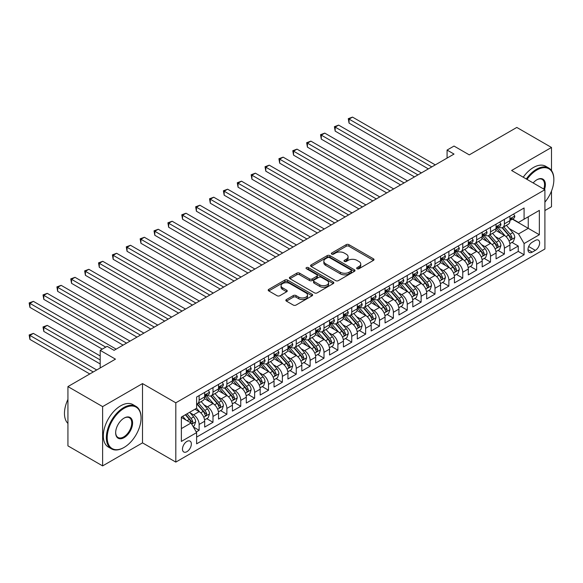 <?xml version="1.0" encoding="UTF-8"?>
<svg xmlns="http://www.w3.org/2000/svg" width="583" height="583" viewBox="0 0 583 583"><rect width="100%" height="100%" fill="white"/><g stroke="black" fill="none" stroke-linecap="round" stroke-linejoin="round"><path stroke-width="0.87" d="M357.066 268.734A1.348 0.78 0 0 0 358.975 268.734L373.441 260.375A1.924 1.115 0 0 0 374.009 259.588A1.924 1.115 0 0 0 373.441 258.801L348.925 244.649A1.924 1.115 0 0 0 346.207 244.649L331.734 253.007A1.348 0.78 0 0 0 331.341 253.554A1.348 0.78 0 0 0 331.734 254.108A1.348 0.78 0 0 0 333.636 254.108L335.509 253.022A6.165 3.556 0 0 1 344.232 253.022L346.273 254.203A6.165 3.556 0 0 1 348.08 256.724A6.165 3.556 0 0 1 346.273 259.238L344.4 260.317A1.348 0.78 0 0 0 344.006 260.871A1.348 0.78 0 0 0 344.4 261.417A1.348 0.78 0 0 0 346.309 261.417L348.182 260.339A6.165 3.556 0 0 1 356.898 260.339L358.939 261.519A6.165 3.556 0 0 1 360.746 264.033A6.165 3.556 0 0 1 358.939 266.548L357.066 267.633A1.348 0.78 0 0 0 356.672 268.18A1.348 0.78 0 0 0 357.066 268.734L357.066 267.633M186.917 451.679A6.282 3.622 120 0 0 191.013 446.148A6.282 3.622 120 0 0 190.051 441.112A6.282 3.622 120 0 0 186.917 441.426A6.282 3.622 120 0 0 182.814 446.957A6.282 3.622 120 0 0 183.776 451.993A6.282 3.622 120 0 0 186.917 451.679M286.413 299.538A1.924 1.115 0 0 0 285.852 300.325A1.924 1.115 0 0 0 286.413 301.112L293.293 305.077A1.924 1.115 0 0 0 296.018 305.077L312.087 295.8A1.924 1.115 0 0 0 312.648 295.013A1.924 1.115 0 0 0 312.087 294.226L287.572 280.073A1.924 1.115 0 0 0 284.847 280.073L268.778 289.35A1.924 1.115 0 0 0 268.209 290.137A1.924 1.115 0 0 0 268.778 290.924L277.085 295.719A1.924 1.115 0 0 0 279.811 295.719L286.683 291.748A1.924 1.115 0 0 0 287.251 290.968A1.924 1.115 0 0 0 286.683 290.181L282.566 287.798A5.152 2.973 0 0 1 281.057 285.699A5.152 2.973 0 0 1 284.234 282.952A5.152 2.973 0 0 1 289.853 283.593L305.995 292.914A5.152 2.973 0 0 1 307.503 295.013A5.152 2.973 0 0 1 304.319 297.76A5.152 2.973 0 0 1 298.707 297.119L296.018 295.566A1.924 1.115 0 0 0 293.293 295.566L286.413 299.538L286.413 301.112M551.489 170.542L551.489 147.463L516.8 127.437L469.279 154.874L454.019 146.063L447.081 150.064L454.019 154.072L114.071 350.339L107.134 346.331L100.196 350.339L100.196 367.96M102.623 406.613L102.623 465.897L142.514 442.869L142.514 383.585L102.623 406.613L67.934 386.587L115.456 359.15L100.196 350.339M142.514 383.585L175.811 402.809L544.901 189.723L544.901 248.999L175.811 462.093L175.811 402.809M551.489 147.463L511.597 170.491L544.901 189.723M335.648 280.627A1.924 1.115 0 0 0 338.373 280.627L354.442 271.343A1.924 1.115 0 0 0 355.011 270.563A1.924 1.115 0 0 0 354.442 269.776L329.927 255.616A1.924 1.115 0 0 0 327.201 255.616L311.133 264.901A1.924 1.115 0 0 0 310.571 265.688A1.924 1.115 0 0 0 311.133 266.467L335.648 280.627M306.971 269.025A1.348 0.78 0 0 1 308.341 269.215L308.341 267.612L333.265 282.004A1.924 1.115 0 0 1 333.833 282.784A1.924 1.115 0 0 1 333.265 283.571L317.196 292.855A1.924 1.115 0 0 1 314.47 292.855L289.955 278.696L296.834 274.761L296.834 273.157L289.955 277.129A1.924 1.115 0 0 0 289.394 277.909A1.924 1.115 0 0 0 289.955 278.696L289.955 277.129M296.834 274.761A1.924 1.115 0 0 1 299.56 274.761L299.56 273.157A1.924 1.115 0 0 0 296.834 273.157M299.56 273.157L309.5 278.893A1.924 1.115 0 0 0 312.226 278.893L316.788 276.262A1.924 1.115 0 0 0 317.349 275.475A1.924 1.115 0 0 0 316.788 274.688L306.432 268.712A1.348 0.78 0 0 1 306.039 268.158A1.348 0.78 0 0 1 306.869 267.444A1.348 0.78 0 0 1 308.341 267.612M102.623 465.897L67.934 445.871L67.934 386.587M544.901 210.55L551.489 206.746L551.489 191.064M196.245 431.952L199.124 430.29L193.367 426.967M190.087 412.815L193.571 414.826A7.849 4.533 60 0 1 199.124 424.439L204.677 421.239L204.677 427.084L212.999 422.281L206.688 418.63M203.963 404.806L207.446 406.817A7.849 4.533 60 0 1 212.999 416.43L218.552 413.223L218.552 419.075L226.874 414.265L220.563 410.621M217.838 396.797L221.321 398.808A7.849 4.533 60 0 1 226.874 408.421L232.428 405.214L232.428 411.066L240.75 406.256L234.439 402.613M231.713 388.781L235.197 390.792A7.849 4.533 60 0 1 240.75 400.412L246.303 397.205L246.303 403.05L254.625 398.247L248.314 394.604M245.589 380.772L249.079 382.783A7.849 4.533 60 0 1 254.625 392.395L260.178 389.196L260.178 395.041L268.501 390.238L262.19 386.587M259.464 372.763L262.955 374.774A7.849 4.533 60 0 1 268.501 384.386L274.054 381.18L274.054 387.032L282.376 382.222L276.065 378.578M273.34 364.754L276.83 366.765A7.849 4.533 60 0 1 282.376 376.378L287.929 373.171L287.929 379.023L296.251 374.213L289.94 370.569M287.215 356.738L290.706 358.749A7.849 4.533 60 0 1 296.251 368.361L301.805 365.162L301.805 371.007L310.127 366.204L303.816 362.56M301.09 348.729L304.581 350.74A7.849 4.533 60 0 1 310.127 360.352L315.68 357.153L315.68 362.998L324.002 358.188L317.691 354.544M314.966 340.72L318.456 342.731A7.849 4.533 60 0 1 324.002 352.343L329.555 349.137L329.555 354.989L337.878 350.179L331.567 346.535M328.841 332.711L332.332 334.722A7.849 4.533 60 0 1 337.878 344.334L343.431 341.128L343.431 346.972L351.753 342.17L345.442 338.526M342.717 324.695L346.207 326.706A7.849 4.533 60 0 1 351.753 336.318L357.306 333.119L357.306 338.963L365.628 334.161L359.317 330.51M356.599 316.686L360.083 318.697A7.849 4.533 60 0 1 365.628 328.309L371.182 325.103L371.182 330.955L379.504 326.145L373.193 322.501M370.475 308.677L373.958 310.688A7.849 4.533 60 0 1 379.504 320.3L385.057 317.094L385.057 322.946L393.379 318.136L387.068 314.492M384.35 300.66L387.833 302.672A7.849 4.533 60 0 1 393.379 312.291L398.932 309.085L398.932 314.929L407.255 310.127L400.944 306.483M398.225 292.651L401.709 294.663A7.849 4.533 60 0 1 407.255 304.275L412.808 301.076L412.808 306.92L421.13 302.118L414.819 298.467M412.101 284.642L415.584 286.654A7.849 4.533 60 0 1 421.13 296.266L426.683 293.06L426.683 298.911L435.005 294.102L428.694 290.458M425.976 276.634L429.46 278.645A7.849 4.533 60 0 1 435.005 288.257L440.559 285.051L440.559 290.902L448.881 286.093L442.57 282.449M439.852 268.617L443.335 270.629A7.849 4.533 60 0 1 448.881 280.248L454.434 277.042L454.434 282.886L462.756 278.084L456.445 274.44M453.727 260.608L457.21 262.62A7.849 4.533 60 0 1 462.756 272.232L468.309 269.033L468.309 274.877L476.632 270.067L470.321 266.424M467.602 252.599L471.086 254.611A7.849 4.533 60 0 1 476.632 264.223L482.185 261.016L482.185 266.868L490.507 262.059L484.196 258.415M481.478 244.59L484.961 246.602A7.849 4.533 60 0 1 490.507 256.214L496.06 253.007L496.06 258.859L504.382 254.05L504.382 248.198A7.849 4.533 -120 0 0 498.837 238.585L495.353 236.574M498.071 250.406L504.382 254.05M204.677 421.239A7.849 4.533 -120 0 0 199.124 411.627L194.962 409.222M218.552 413.223A7.849 4.533 -120 0 0 212.999 403.611L204.422 398.655M232.428 405.214A7.849 4.533 -120 0 0 226.874 395.602L218.297 390.646M246.303 397.205A7.849 4.533 -120 0 0 240.75 387.593L232.172 382.637M260.178 389.196A7.849 4.533 -120 0 0 254.625 379.577L246.048 374.629M274.054 381.18A7.849 4.533 -120 0 0 268.501 371.568L259.923 366.612M287.929 373.171A7.849 4.533 -120 0 0 282.376 363.559L273.799 358.603M301.805 365.162A7.849 4.533 -120 0 0 296.251 355.55L287.674 350.594M315.68 357.153A7.849 4.533 -120 0 0 310.127 347.534L301.549 342.585M329.555 349.137A7.849 4.533 -120 0 0 324.002 339.525L315.425 334.569M343.431 341.128A7.849 4.533 -120 0 0 337.878 331.516L329.3 326.56M357.306 333.119A7.849 4.533 -120 0 0 351.753 323.507L343.176 318.551M371.182 325.103A7.849 4.533 -120 0 0 365.628 315.49L357.051 310.535M385.057 317.094A7.849 4.533 -120 0 0 379.504 307.481L370.926 302.526M398.932 309.085A7.849 4.533 -120 0 0 393.379 299.473L384.802 294.517M412.808 301.076A7.849 4.533 -120 0 0 407.255 291.464L398.677 286.508M426.683 293.06A7.849 4.533 -120 0 0 421.13 283.447L412.553 278.492M440.559 285.051A7.849 4.533 -120 0 0 435.005 275.438L426.428 270.483M454.434 277.042A7.849 4.533 -120 0 0 448.881 267.429L440.303 262.474M468.309 269.033A7.849 4.533 -120 0 0 462.756 259.413L454.179 254.465M482.185 261.016A7.849 4.533 -120 0 0 476.632 251.404L468.054 246.449M496.06 253.007A7.849 4.533 -120 0 0 490.507 243.395L481.93 238.44M535.325 240.429L532.272 242.193A6.085 3.513 120 0 0 528.3 247.556A6.085 3.513 120 0 0 529.233 252.424A6.085 3.513 120 0 0 532.272 252.126L535.325 250.362A6.085 3.513 120 0 0 539.297 245.006A6.085 3.513 120 0 0 538.371 240.13A6.085 3.513 120 0 0 535.325 240.429M181.364 428.607L191.078 422.996L196.624 432.615L196.624 443.831L524.088 254.771L524.088 243.556L518.535 233.943L509.229 228.565M196.624 432.615L181.364 441.426L181.364 417.071L196.624 408.26L196.624 397.045L524.088 207.985L524.088 219.201L539.348 210.39L539.348 234.745L524.088 243.556M207.38 395.238L207.446 395.281A7.849 4.533 60 0 0 211.374 395.668L216.927 392.468A7.849 4.533 -120 0 0 218.552 388.876L218.552 384.386M221.256 387.229L221.321 387.272A7.849 4.533 60 0 0 225.249 387.659L230.802 384.452A7.849 4.533 -120 0 0 232.428 380.859L232.428 376.378M235.131 379.22L235.197 379.256A7.849 4.533 60 0 0 239.125 379.65L244.678 376.443A7.849 4.533 -120 0 0 246.303 372.85L246.303 368.361M249.007 371.203L249.079 371.247A7.849 4.533 60 0 0 253 371.641L258.553 368.434A7.849 4.533 -120 0 0 260.178 364.841L260.178 360.352M262.882 363.194L262.955 363.238A7.849 4.533 60 0 0 266.876 363.624L272.429 360.425A7.849 4.533 -120 0 0 274.054 356.825L274.054 352.343M276.757 355.185L276.83 355.229A7.849 4.533 60 0 0 280.751 355.615L286.304 352.409A7.849 4.533 -120 0 0 287.929 348.816L287.929 344.334M290.633 347.176L290.706 347.213A7.849 4.533 60 0 0 294.626 347.606L300.179 344.4A7.849 4.533 -120 0 0 301.805 340.807L301.805 336.318M304.508 339.16L304.581 339.204A7.849 4.533 60 0 0 308.502 339.59L314.055 336.391A7.849 4.533 -120 0 0 315.68 332.798L315.68 328.309M318.384 331.151L318.456 331.195A7.849 4.533 60 0 0 322.377 331.581L327.93 328.375A7.849 4.533 -120 0 0 329.555 324.782L329.555 320.3M332.259 323.142L332.332 323.186A7.849 4.533 60 0 0 336.253 323.572L341.806 320.366A7.849 4.533 -120 0 0 343.431 316.773L343.431 312.291M346.134 315.133L346.207 315.17A7.849 4.533 60 0 0 350.128 315.563L355.681 312.357A7.849 4.533 -120 0 0 357.306 308.764L357.306 304.275M360.01 307.117L360.083 307.161A7.849 4.533 60 0 0 364.003 307.547L369.556 304.348A7.849 4.533 -120 0 0 371.182 300.755L371.182 296.266M373.885 299.108L373.958 299.152A7.849 4.533 60 0 0 377.879 299.538L383.432 296.332A7.849 4.533 -120 0 0 385.057 292.739L385.057 288.257M387.761 291.099L387.833 291.143A7.849 4.533 60 0 0 391.754 291.529L397.307 288.323A7.849 4.533 -120 0 0 398.932 284.73L398.932 280.241M401.636 283.083L401.709 283.127A7.849 4.533 60 0 0 405.63 283.52L411.183 280.314A7.849 4.533 -120 0 0 412.808 276.721L412.808 272.232M415.511 275.074L415.584 275.118A7.849 4.533 60 0 0 419.505 275.504L425.058 272.305A7.849 4.533 -120 0 0 426.683 268.712L426.683 264.223M429.387 267.065L429.46 267.109A7.849 4.533 60 0 0 433.38 267.495L438.933 264.288A7.849 4.533 -120 0 0 440.559 260.696L440.559 256.214M443.262 259.056L443.335 259.092A7.849 4.533 60 0 0 447.256 259.486L452.809 256.28A7.849 4.533 -120 0 0 454.434 252.687L454.434 248.198M457.138 251.04L457.21 251.084A7.849 4.533 60 0 0 461.131 251.477L466.684 248.271A7.849 4.533 -120 0 0 468.309 244.678L468.309 240.189M471.013 243.031L471.086 243.075A7.849 4.533 60 0 0 475.007 243.461L480.56 240.262A7.849 4.533 -120 0 0 482.185 236.662L482.185 232.18M484.888 235.022L484.961 235.066A7.849 4.533 60 0 0 488.882 235.452L494.435 232.245A7.849 4.533 -120 0 0 496.06 228.653L496.06 224.171M196.624 437.097L518.258 251.404L518.258 246.041L509.936 250.843L509.936 244.998A7.849 4.533 -120 0 0 504.382 235.386L495.805 230.431M498.764 227.013L498.837 227.049A7.849 4.533 -120 0 0 502.757 227.443A7.849 4.533 -120 0 0 504.382 223.85L504.382 219.361M502.757 227.443L508.31 224.236A7.849 4.533 -120 0 0 509.936 220.644L509.936 216.155M199.124 395.602L199.124 400.091A7.849 4.533 60 0 1 197.499 403.684A7.849 4.533 60 0 1 196.624 403.997M197.499 403.684L203.052 400.477A7.849 4.533 -120 0 0 204.677 396.885L204.677 392.395M212.999 387.593L212.999 392.075A7.849 4.533 60 0 1 211.374 395.668M226.874 379.577L226.874 384.066A7.849 4.533 60 0 1 225.249 387.659M240.75 371.568L240.75 376.057A7.849 4.533 60 0 1 239.125 379.65M254.625 363.559L254.625 368.041A7.849 4.533 60 0 1 253 371.641M268.501 355.55L268.501 360.032A7.849 4.533 60 0 1 266.876 363.624M282.376 347.534L282.376 352.023A7.849 4.533 60 0 1 280.751 355.615M296.251 339.525L296.251 344.014A7.849 4.533 60 0 1 294.626 347.606M310.127 331.516L310.127 335.997A7.849 4.533 60 0 1 308.502 339.59M324.002 323.507L324.002 327.989A7.849 4.533 60 0 1 322.377 331.581M337.878 315.49L337.878 319.98A7.849 4.533 60 0 1 336.253 323.572M351.753 307.481L351.753 311.971A7.849 4.533 60 0 1 350.128 315.563M365.628 299.473L365.628 303.954A7.849 4.533 60 0 1 364.003 307.547M379.504 291.456L379.504 295.945A7.849 4.533 60 0 1 377.879 299.538M393.379 283.447L393.379 287.936A7.849 4.533 60 0 1 391.754 291.529M407.255 275.438L407.255 279.927A7.849 4.533 60 0 1 405.63 283.52M421.13 267.429L421.13 271.911A7.849 4.533 60 0 1 419.505 275.504M435.005 259.413L435.005 263.902A7.849 4.533 60 0 1 433.38 267.495M448.881 251.404L448.881 255.893A7.849 4.533 60 0 1 447.256 259.486M462.756 243.395L462.756 247.877A7.849 4.533 60 0 1 461.131 251.477M476.632 235.386L476.632 239.868A7.849 4.533 60 0 1 475.007 243.461M490.507 227.37L490.507 231.859A7.849 4.533 60 0 1 488.882 235.452M490.507 256.214L490.507 262.059M476.632 264.223L476.632 270.067M462.756 272.232L462.756 278.084M448.881 280.248L448.881 286.093M435.005 288.257L435.005 294.102M421.13 296.266L421.13 302.118M407.255 304.275L407.255 310.127M393.379 312.291L393.379 318.136M379.504 320.3L379.504 326.145M365.628 328.309L365.628 334.161M351.753 336.318L351.753 342.17M337.878 344.334L337.878 350.179M324.002 352.343L324.002 358.188M310.127 360.352L310.127 366.204M296.251 368.361L296.251 374.213M282.376 376.378L282.376 382.222M268.501 384.386L268.501 390.238M254.625 392.395L254.625 398.247M240.75 400.412L240.75 406.256M226.874 408.421L226.874 414.265M212.999 416.43L212.999 422.281M199.124 424.439L199.124 430.29M191.078 422.996L181.364 417.392M518.535 233.943L528.249 228.332L528.249 216.796L539.348 210.39M512.362 219.157L539.348 234.745M512.639 218.997L518.535 222.407L524.088 219.201M142.514 442.869L175.811 462.093M447.081 150.064L447.081 158.08M511.947 242.397L518.258 246.041M518.258 251.404L524.088 254.771M357.605 268.923L358.939 268.151A6.165 3.556 0 0 0 360.746 265.637L360.746 264.033M348.08 256.724L348.08 258.32A6.165 3.556 0 0 1 346.273 260.841L344.939 261.607M373.419 260.39L348.925 246.252A1.924 1.115 0 0 0 346.207 246.252L332.274 254.297M354.442 269.776L354.442 271.343L329.927 257.22A1.924 1.115 0 0 0 327.201 257.22L311.162 266.489M351.039 271.11A1.348 0.78 0 0 0 351.432 270.563A1.348 0.78 0 0 0 351.039 270.009L329.519 257.584A1.348 0.78 0 0 0 327.617 257.584L325.642 258.728A6.165 3.556 0 0 0 323.835 261.242A6.165 3.556 0 0 0 325.642 263.756L340.348 272.254A6.165 3.556 0 0 0 349.064 272.254L351.039 271.11L351.039 272.713A1.348 0.78 0 0 0 351.432 272.159L351.432 270.563M323.835 261.242L323.835 262.846A6.165 3.556 0 0 0 325.642 265.36L325.642 263.756M351.039 272.713L349.064 273.85A6.165 3.556 0 0 1 340.348 273.85L325.642 265.36M299.56 274.761L309.5 280.496A1.924 1.115 0 0 0 312.226 280.496L316.788 277.865A1.924 1.115 0 0 0 317.349 277.078L317.349 275.475M308.341 269.215L333.243 283.586M319.819 284.854A5.152 2.973 0 0 0 325.431 285.495A5.152 2.973 0 0 0 328.615 282.748A5.152 2.973 0 0 0 327.099 280.642L321.415 277.362A1.924 1.115 0 0 0 318.69 277.362L314.128 279.993A1.924 1.115 0 0 0 313.567 280.78A1.924 1.115 0 0 0 314.128 281.567L319.819 284.854L319.819 286.457A5.152 2.973 0 0 0 325.431 287.098A5.152 2.973 0 0 0 328.615 284.351L328.615 282.748M313.567 280.78L313.567 282.383A1.924 1.115 0 0 0 314.128 283.17L314.128 281.567M319.819 286.457L314.128 283.17M307.503 295.013L307.503 296.616A5.152 2.973 0 0 1 304.319 299.363A5.152 2.973 0 0 1 298.707 298.722L296.018 297.17A1.924 1.115 0 0 0 293.293 297.17L286.442 301.127M281.057 285.699L281.057 287.302A5.152 2.973 0 0 0 282.566 289.401L282.566 287.798M286.661 291.77L282.566 289.401M312.058 295.814L287.572 281.676A1.924 1.115 0 0 0 284.847 281.676L268.799 290.939M509.819 243.621L513.404 241.551L514.789 237.543A5.203 3.002 -120 0 0 512.763 232.661L506.423 225.322M505.155 235.889L497.911 227.501M501.03 233.448L496.825 228.58A12.462 7.193 -120 0 0 496.439 228.142M349.049 155.151L400.594 184.913L321.299 139.133L321.299 135.125L324.767 133.121L407.532 180.912M502.05 227.72L508.463 235.146A5.203 3.002 60 0 1 510.314 238.731C511.102 239.773 511.655 239.453 511.983 237.769A5.203 3.002 -120 0 0 510.132 234.184L503.792 226.845M502.429 227.603L509.316 235.576A2.653 1.53 60 0 1 509.987 236.618L511.983 237.769M510.314 238.731L510.693 239.343M513.608 214.034L514.789 216.074A5.203 3.002 60 0 1 513.71 218.377L511.08 219.9A5.203 3.002 -120 0 0 511.983 218.705L511.874 218.239M431.814 166.891L349.049 119.107L352.518 117.103L435.282 164.887M510.11 220.141L510.132 220.141A5.203 3.002 -120 0 0 511.08 219.9M511.313 218.312L511.983 218.705C511.655 217.918 511.102 218.239 510.314 219.66A5.203 3.002 60 0 1 509.936 220.403M428.345 168.895L349.049 123.108L349.049 119.107L348.284 118.662L352.518 117.103M349.049 123.108L348.284 118.662M544.901 202.155A23.939 13.824 120 0 0 553.85 179.746A23.939 13.824 120 0 0 536.921 169.974A23.939 13.824 120 0 0 527.01 179.396M526.296 178.981A24.53 14.16 -60 0 1 536.506 169.252A24.53 14.16 -60 0 1 548.771 168.035A24.53 14.16 -60 0 1 553.85 179.265A24.53 14.16 -60 0 1 553.85 179.513M533.161 182.938A11.973 6.909 -60 0 1 536.921 179.746L536.921 179.746A11.973 6.909 -60 0 1 544.5 189.49M523.242 177.217A24.53 14.16 -60 0 1 533.452 167.489A24.53 14.16 -60 0 1 545.717 166.279L548.771 168.035M543.771 189.074A11.383 6.573 120 0 0 542.197 179.426A11.383 6.573 120 0 0 536.71 179.87M123.713 447.635L124.128 447.394A23.939 13.824 120 0 0 141.057 418.069A23.939 13.824 120 0 0 124.128 408.297A23.939 13.824 120 0 0 107.199 437.622A23.939 13.824 120 0 0 124.128 447.394L123.713 447.635A24.53 14.16 -60 0 1 111.448 448.844A24.53 14.16 -60 0 1 107.687 429.19A24.53 14.16 -60 0 1 123.713 407.575A24.53 14.16 -60 0 1 135.977 406.366A24.53 14.16 -60 0 1 141.057 417.588A24.53 14.16 -60 0 1 141.057 417.836M124.128 437.622A11.973 6.909 -60 0 1 115.66 432.732A11.973 6.909 -60 0 1 124.128 418.069L124.128 418.069A11.973 6.909 -60 0 1 132.589 422.959A11.973 6.909 -60 0 1 124.128 437.622M115.667 432.484A11.383 6.573 120 0 0 118.021 437.461A11.383 6.573 120 0 0 123.713 436.9A11.383 6.573 120 0 0 131.146 426.865A11.383 6.573 120 0 0 129.404 417.749A11.383 6.573 120 0 0 123.917 418.2M111.448 448.844L108.394 447.088A24.53 14.16 -60 0 1 104.634 427.434A24.53 14.16 -60 0 1 120.659 405.819A24.53 14.16 -60 0 1 132.924 404.602L135.977 406.366M67.934 423.44A24.53 14.16 -60 0 1 67.934 399.406M495.944 251.63L499.529 249.56L500.914 245.56A5.203 3.002 -120 0 0 498.888 240.677L492.548 233.331M491.28 243.905L484.036 235.51M487.155 241.457L482.95 236.589A12.462 7.193 -120 0 0 482.564 236.159M335.174 163.167L386.718 192.922L307.423 147.142L307.423 143.141L310.892 141.137L393.656 188.921M488.175 235.736L494.588 243.155A5.203 3.002 60 0 1 496.439 246.74C497.226 247.782 497.78 247.469 498.108 245.778A5.203 3.002 -120 0 0 496.257 242.2L489.917 234.854M488.554 235.612L495.441 243.592A2.653 1.53 60 0 1 496.111 244.627L498.108 245.778M496.439 246.74L496.818 247.36M482.068 259.646L485.654 257.577L487.038 253.569A5.203 3.002 -120 0 0 485.012 248.686L478.672 241.347M477.404 251.914L470.16 243.526M473.279 249.473L469.075 244.598A12.462 7.193 -120 0 0 468.688 244.168M321.299 171.176L372.843 200.938L293.548 155.151L293.548 151.15L297.017 149.146L379.781 196.93M474.3 243.745L480.713 251.171A5.203 3.002 60 0 1 482.564 254.749C483.351 255.799 483.905 255.478 484.233 253.787A5.203 3.002 -120 0 0 482.374 250.209L476.041 242.871M474.679 243.621L481.565 251.601A2.653 1.53 60 0 1 482.236 252.636L484.233 253.787M482.564 254.749L482.943 255.369M468.193 267.655L471.778 265.586L473.163 261.578A5.203 3.002 -120 0 0 471.137 256.695L464.797 249.356M463.529 259.923L456.285 251.535M459.404 257.482L455.199 252.614A12.462 7.193 -120 0 0 454.813 252.177M307.423 179.185L358.968 208.947L279.672 163.167L279.672 159.159L283.141 157.155L365.905 204.939M460.424 251.754L466.837 259.18A5.203 3.002 60 0 1 468.688 262.765C469.475 263.808 470.029 263.487 470.357 261.803A5.203 3.002 -120 0 0 468.499 258.218L462.166 250.879M460.803 251.637L467.69 259.61A2.653 1.53 60 0 1 468.36 260.645L470.357 261.803M468.688 262.765L469.067 263.378M454.317 275.664L457.903 273.595L459.287 269.586A5.203 3.002 -120 0 0 457.261 264.704L450.921 257.365M449.653 267.932L442.41 259.544M445.529 265.491L441.324 260.623A12.462 7.193 -120 0 0 440.937 260.186M293.548 187.201L345.092 216.956L265.797 171.176L265.797 167.168L269.266 165.164L352.03 212.955M446.549 259.763L452.962 267.189A5.203 3.002 60 0 1 454.813 270.774C455.6 271.816 456.154 271.496 456.482 269.812A5.203 3.002 -120 0 0 454.623 266.227L448.291 258.888M446.928 259.646L453.814 267.626A2.653 1.53 60 0 1 454.485 268.661L456.482 269.812M454.813 270.774L455.192 271.387M499.733 222.043L500.914 224.091A5.203 3.002 60 0 1 499.835 226.386L497.204 227.909A5.203 3.002 -120 0 0 498.108 226.714L497.999 226.248M417.938 174.9L335.174 127.116L338.643 125.112L421.407 172.896M496.235 228.157L496.257 228.157A5.203 3.002 -120 0 0 497.204 227.909M497.437 226.328L498.108 226.714C497.78 225.927 497.226 226.248 496.439 227.676A5.203 3.002 60 0 1 496.06 228.412M414.469 176.904L335.174 131.124L335.174 127.116L334.409 126.679L338.643 125.112M335.174 131.124L334.409 126.679M485.858 230.059L487.038 232.1A5.203 3.002 60 0 1 485.96 234.402L483.329 235.918A5.203 3.002 -120 0 0 484.233 234.723L484.123 234.264M404.063 182.909L320.533 134.688L324.767 133.121M482.36 236.166L482.374 236.166A5.203 3.002 -120 0 0 483.329 235.918M483.562 234.337L484.233 234.723C483.905 233.943 483.351 234.264 482.564 235.685A5.203 3.002 60 0 1 482.185 236.428M321.299 139.133L320.533 134.688M471.982 238.068L473.163 240.109A5.203 3.002 60 0 1 472.084 242.411L469.453 243.934A5.203 3.002 -120 0 0 470.357 242.732L470.248 242.273M390.187 190.925L306.658 142.697L310.892 141.137M468.484 244.175L468.499 244.175A5.203 3.002 -120 0 0 469.453 243.934M469.687 242.346L470.357 242.732C470.029 241.952 469.475 242.273 468.688 243.694A5.203 3.002 60 0 1 468.309 244.437M307.423 147.142L306.658 142.697M458.107 246.077L459.287 248.118A5.203 3.002 60 0 1 458.209 250.42L455.578 251.943A5.203 3.002 -120 0 0 456.482 250.748L456.372 250.282M376.312 198.934L292.783 150.706L297.017 149.146M454.609 252.184L454.623 252.184A5.203 3.002 -120 0 0 455.578 251.943M455.811 250.355L456.482 250.748C456.154 249.961 455.6 250.282 454.813 251.71A5.203 3.002 60 0 1 454.434 252.446M293.548 155.151L292.783 150.706M440.442 283.673L444.027 281.604L445.412 277.603A5.203 3.002 -120 0 0 443.386 272.72L437.046 265.382M435.778 275.948L428.534 267.553M431.653 273.5L427.448 268.632A12.462 7.193 -120 0 0 427.062 268.202M279.672 195.21L331.217 224.972L251.922 179.185L251.922 175.184L255.39 173.18L338.155 220.964M432.673 267.779L439.086 275.205A5.203 3.002 60 0 1 440.937 278.783C441.725 279.833 442.278 279.512 442.606 277.821A5.203 3.002 -120 0 0 440.748 274.243L434.415 266.897M433.052 267.655L439.939 275.635A2.653 1.53 60 0 1 440.61 276.67L442.606 277.821M440.937 278.783L441.316 279.403M444.231 254.086L445.412 256.134A5.203 3.002 60 0 1 444.333 258.429L441.703 259.952A5.203 3.002 -120 0 0 442.606 258.757L442.497 258.298M362.437 206.943L278.907 158.722L283.141 157.155M440.733 260.2L440.748 260.2A5.203 3.002 -120 0 0 441.703 259.952M441.936 258.371L442.606 258.757C442.278 257.97 441.725 258.291 440.937 259.719A5.203 3.002 60 0 1 440.559 260.455M279.672 163.167L278.907 158.722M426.567 291.689L430.152 289.62L431.537 285.612A5.203 3.002 -120 0 0 429.511 280.729L423.171 273.391M421.903 283.957L414.659 275.57M417.778 281.516L413.573 276.648A12.462 7.193 -120 0 0 413.187 276.211M265.797 203.219L317.341 232.981L238.046 187.194L238.046 183.193L241.515 181.189L324.279 228.973M418.798 275.788L425.211 283.214A5.203 3.002 60 0 1 427.062 286.792C427.849 287.842 428.403 287.521 428.731 285.83A5.203 3.002 -120 0 0 426.873 282.252L420.54 274.914M419.177 275.664L426.064 283.644A2.653 1.53 60 0 1 426.734 284.679L428.731 285.83M427.062 286.792L427.441 287.412M430.356 262.102L431.537 264.143A5.203 3.002 60 0 1 430.458 266.446L427.827 267.961A5.203 3.002 -120 0 0 428.731 266.766L428.622 266.307M348.561 214.952L265.032 166.731L269.266 165.164M426.858 268.209L426.873 268.209A5.203 3.002 -120 0 0 427.827 267.961M428.06 266.38L428.731 266.766C428.403 265.986 427.849 266.307 427.062 267.728A5.203 3.002 60 0 1 426.683 268.471M265.797 171.176L265.032 166.731M412.691 299.698L416.277 297.629L417.661 293.621A5.203 3.002 -120 0 0 415.635 288.738L409.295 281.4M408.027 291.966L400.783 283.578M403.902 289.525L399.698 284.657A12.462 7.193 -120 0 0 399.311 284.22M251.922 211.228L303.466 240.99L224.171 195.21L224.171 191.202L227.64 189.198L310.404 236.982M404.923 283.797L411.336 291.223A5.203 3.002 60 0 1 413.187 294.809C413.974 295.851 414.528 295.53 414.856 293.847A5.203 3.002 -120 0 0 412.997 290.261L406.664 282.923M405.302 283.681L412.188 291.653A2.653 1.53 60 0 1 412.859 292.695L414.856 293.847M413.187 294.809L413.566 295.421M416.481 270.111L417.661 272.152A5.203 3.002 60 0 1 416.583 274.455L413.952 275.978A5.203 3.002 -120 0 0 414.856 274.775L414.746 274.316M334.686 222.968L251.156 174.74L255.39 173.18M412.983 276.218L412.997 276.218A5.203 3.002 -120 0 0 413.952 275.978M414.185 274.389L414.856 274.775C414.528 273.995 413.974 274.316 413.187 275.737A5.203 3.002 60 0 1 412.808 276.48M251.922 179.185L251.156 174.74M398.816 307.707L402.401 305.638L403.786 301.637A5.203 3.002 -120 0 0 401.76 296.754L395.42 289.408M394.152 299.975L386.908 291.587M390.027 297.534L385.822 292.666A12.462 7.193 -120 0 0 385.436 292.236M238.046 219.244L289.591 248.999L210.295 203.219L210.295 199.211L213.764 197.214L296.528 244.998M391.047 291.813L397.46 299.232A5.203 3.002 60 0 1 399.311 302.817C400.098 303.86 400.652 303.539 400.98 301.856A5.203 3.002 -120 0 0 399.122 298.27L392.789 290.932M391.426 291.689L398.313 299.669A2.653 1.53 60 0 1 398.983 300.704L400.98 301.856M399.311 302.817L399.69 303.43M402.605 278.12L403.786 280.161A5.203 3.002 60 0 1 402.707 282.464L400.076 283.987A5.203 3.002 -120 0 0 400.98 282.791L400.871 282.325M320.81 230.977L237.281 182.749L241.515 181.189M399.107 284.227L399.122 284.227A5.203 3.002 -120 0 0 400.076 283.987M400.31 282.398L400.98 282.791C400.652 282.004 400.098 282.325 399.311 283.753A5.203 3.002 60 0 1 398.932 284.489M238.046 187.194L237.281 182.749M384.94 315.724L388.526 313.647L389.91 309.646A5.203 3.002 -120 0 0 387.884 304.763L381.544 297.425M380.276 307.992L373.033 299.604M376.152 305.543L371.947 300.675A12.462 7.193 -120 0 0 371.56 300.245M224.171 227.253L275.715 257.016L196.42 211.228L196.42 207.227L199.889 205.223L282.653 253.007M377.172 299.822L383.585 307.248A5.203 3.002 60 0 1 385.436 310.826C386.223 311.876 386.777 311.555 387.105 309.865A5.203 3.002 -120 0 0 385.246 306.286L378.914 298.941M377.551 299.698L384.437 307.678A2.653 1.53 60 0 1 385.108 308.713L387.105 309.865M385.436 310.826L385.815 311.446M388.73 286.129L389.91 288.177A5.203 3.002 60 0 1 388.832 290.472L386.201 291.996A5.203 3.002 -120 0 0 387.105 290.8L386.995 290.341M306.935 238.986L223.406 190.765L227.64 189.198M385.232 292.243L385.246 292.243A5.203 3.002 -120 0 0 386.201 291.996M386.434 290.414L387.105 290.8C386.777 290.013 386.223 290.334 385.436 291.762A5.203 3.002 60 0 1 385.057 292.498M224.171 195.21L223.406 190.765M371.065 323.733L374.65 321.663L376.035 317.655A5.203 3.002 -120 0 0 374.009 312.772L367.669 305.434M366.401 316.001L359.157 307.613M362.276 313.559L358.071 308.691A12.462 7.193 -120 0 0 357.685 308.254M210.295 235.262L261.84 265.025L182.545 219.244L182.545 215.236L186.013 213.232L268.778 261.016M363.296 307.831L369.709 315.257A5.203 3.002 60 0 1 371.56 318.835C372.348 319.885 372.901 319.564 373.229 317.873A5.203 3.002 -120 0 0 371.371 314.295L365.038 306.957M363.675 307.707L370.562 315.687A2.653 1.53 60 0 1 371.233 316.722L373.229 317.873M371.56 318.835L371.939 319.455M374.854 294.145L376.035 296.186A5.203 3.002 60 0 1 374.956 298.489L372.326 300.012A5.203 3.002 -120 0 0 373.229 298.809L373.12 298.35M293.06 247.003L209.53 198.774L213.764 197.214M371.356 300.252L371.371 300.252A5.203 3.002 -120 0 0 372.326 300.012M372.559 298.423L373.229 298.809C372.901 298.03 372.348 298.35 371.56 299.771A5.203 3.002 60 0 1 371.182 300.515M210.295 203.219L209.53 198.774M357.19 331.742L360.775 329.672L362.16 325.664A5.203 3.002 -120 0 0 360.134 320.781L353.794 313.443M352.526 324.01L345.282 315.622M348.401 321.568L344.196 316.7A12.462 7.193 -120 0 0 343.81 316.263M196.42 243.271L247.964 273.033L168.669 227.253L168.669 223.245L172.138 221.241L254.902 269.025M349.421 315.84L355.834 323.266A5.203 3.002 60 0 1 357.685 326.852C358.472 327.894 359.026 327.573 359.354 325.89A5.203 3.002 -120 0 0 357.496 322.304L351.163 314.966M349.8 315.724L356.687 323.696A2.653 1.53 60 0 1 357.357 324.738L359.354 325.89M357.685 326.852L358.064 327.464M360.979 302.154L362.16 304.195A5.203 3.002 60 0 1 361.081 306.498L358.45 308.021A5.203 3.002 -120 0 0 359.354 306.818L359.245 306.359M279.184 255.011L195.655 206.783L199.889 205.223M357.481 308.261L357.496 308.261A5.203 3.002 -120 0 0 358.45 308.021M358.683 306.432L359.354 306.818C359.026 306.039 358.472 306.359 357.685 307.78A5.203 3.002 60 0 1 357.306 308.524M196.42 211.228L195.655 206.783M343.314 339.751L346.9 337.681L348.284 333.68A5.203 3.002 -120 0 0 346.258 328.797L339.918 321.452M338.65 332.019L331.406 323.631M334.525 329.577L330.321 324.709A12.462 7.193 -120 0 0 329.934 324.279M182.545 251.288L234.089 281.042L154.794 235.262L154.794 231.254L158.263 229.257L241.027 277.042M335.546 323.856L341.959 331.275A5.203 3.002 60 0 1 343.81 334.861C344.597 335.903 345.151 335.582 345.479 333.899A5.203 3.002 -120 0 0 343.62 330.313L337.28 322.975M335.925 323.733L342.811 331.712A2.653 1.53 60 0 1 343.482 332.747L345.479 333.899M343.81 334.861L344.189 335.48M347.104 310.163L348.284 312.211A5.203 3.002 60 0 1 347.206 314.507L344.575 316.03A5.203 3.002 -120 0 0 345.479 314.835L345.369 314.368M265.309 263.02L181.779 214.792L186.013 213.232M343.606 316.278L343.62 316.278A5.203 3.002 -120 0 0 344.575 316.03M344.808 314.448L345.479 314.835C345.151 314.048 344.597 314.368 343.81 315.797A5.203 3.002 60 0 1 343.431 316.533M182.545 219.244L181.779 214.792M329.439 347.767L333.024 345.697L334.409 341.689A5.203 3.002 -120 0 0 332.383 336.806L326.043 329.468M324.775 340.035L317.531 331.647M320.65 337.593L316.445 332.718A12.462 7.193 -120 0 0 316.059 332.288M168.669 259.297L220.214 289.059L140.918 243.271L140.918 239.27L144.387 237.266L227.151 285.051M321.67 331.865L328.083 339.291A5.203 3.002 60 0 1 329.934 342.87C330.721 343.919 331.275 343.598 331.603 341.908A5.203 3.002 -120 0 0 329.745 338.329L323.405 330.991M322.049 331.742L328.936 339.721A2.653 1.53 60 0 1 329.606 340.756L331.603 341.908M329.934 342.87L330.313 343.489M333.228 318.18L334.409 320.22A5.203 3.002 60 0 1 333.33 322.523L330.699 324.039A5.203 3.002 -120 0 0 331.603 322.844L331.494 322.384M251.433 271.029L167.904 222.808L172.138 221.241M329.73 324.286L329.745 324.286A5.203 3.002 -120 0 0 330.699 324.039M330.933 322.457L331.603 322.844C331.275 322.064 330.721 322.377 329.934 323.805A5.203 3.002 60 0 1 329.555 324.542M168.669 227.253L167.904 222.808M315.563 355.776L319.149 353.706L320.533 349.698A5.203 3.002 -120 0 0 318.507 344.815L312.167 337.477M310.899 348.044L303.656 339.656M306.775 345.602L302.57 340.734A12.462 7.193 -120 0 0 302.183 340.297M154.794 267.305L206.338 297.068L127.043 251.288L127.043 247.279L130.512 245.275L213.276 293.06M307.795 339.874L314.208 347.3A5.203 3.002 60 0 1 316.059 350.879C316.846 351.928 317.4 351.607 317.728 349.924A5.203 3.002 -120 0 0 315.869 346.338L309.529 339M308.174 339.758L315.06 347.73A2.653 1.53 60 0 1 315.731 348.765L317.728 349.924M316.059 350.879L316.438 351.498M319.353 326.189L320.533 328.229A5.203 3.002 60 0 1 319.455 330.532L316.824 332.055A5.203 3.002 -120 0 0 317.728 330.853L317.618 330.393M237.558 279.046L154.029 230.817L158.263 229.257M315.855 332.295L315.869 332.295A5.203 3.002 -120 0 0 316.824 332.055M317.057 330.466L317.728 330.853C317.4 330.073 316.846 330.393 316.059 331.814A5.203 3.002 60 0 1 315.68 332.558M154.794 235.262L154.029 230.817M301.688 363.785L305.273 361.715L306.658 357.707A5.203 3.002 -120 0 0 304.632 352.824L298.292 345.486M297.024 356.053L289.78 347.665M292.899 353.611L288.694 348.743A12.462 7.193 -120 0 0 288.308 348.306M140.918 275.322L192.463 305.077L113.168 259.297L113.168 255.288L116.636 253.284L199.401 301.076M293.919 347.883L300.332 355.309A5.203 3.002 60 0 1 302.183 358.895C302.971 359.937 303.524 359.616 303.852 357.933A5.203 3.002 -120 0 0 301.994 354.347L295.654 347.009M294.298 347.767L301.185 355.739A2.653 1.53 60 0 1 301.856 356.781L303.852 357.933M302.183 358.895L302.562 359.507M305.477 334.197L306.658 336.238A5.203 3.002 60 0 1 305.579 338.541L302.949 340.064A5.203 3.002 -120 0 0 303.852 338.869L303.743 338.402M223.683 287.055L140.153 238.826L144.387 237.266M301.979 340.304L301.994 340.304A5.203 3.002 -120 0 0 302.949 340.064M303.182 338.475L303.852 338.869C303.524 338.082 302.971 338.402 302.183 339.823A5.203 3.002 60 0 1 301.805 340.567M140.918 243.271L140.153 238.826M287.813 371.794L291.398 369.724L292.783 365.723A5.203 3.002 -120 0 0 290.757 360.841L284.417 353.495M283.149 364.069L275.905 355.674M279.024 361.62L274.819 356.752A12.462 7.193 -120 0 0 274.433 356.322M127.043 283.331L178.587 313.093M280.044 355.9L286.457 363.318A5.203 3.002 60 0 1 288.308 366.904C289.095 367.953 289.649 367.633 289.977 365.942A5.203 3.002 -120 0 0 288.119 362.364L281.778 355.018M280.423 355.776L287.31 363.756A2.653 1.53 60 0 1 287.98 364.79L289.977 365.942M288.308 366.904L288.687 367.523M291.602 342.206L292.783 344.254A5.203 3.002 60 0 1 291.704 346.55L289.073 348.073A5.203 3.002 -120 0 0 289.977 346.878L289.868 346.419M209.807 295.064L126.278 246.842L130.512 245.275M288.104 348.321L288.119 348.321A5.203 3.002 -120 0 0 289.073 348.073M289.306 346.491L289.977 346.878C289.649 346.091 289.095 346.411 288.308 347.84A5.203 3.002 60 0 1 287.929 348.576M127.043 251.288L126.278 246.842M273.937 379.81L277.523 377.74L278.907 373.732A5.203 3.002 -120 0 0 276.881 368.85L270.541 361.511M269.273 372.078L262.029 363.69M265.148 369.637L260.944 364.761A12.462 7.193 -120 0 0 260.557 364.331M113.168 291.34L164.712 321.102L85.417 275.314L85.417 271.314L88.886 269.31L171.65 317.094M266.169 363.909L272.582 371.335A5.203 3.002 60 0 1 274.433 374.913C275.22 375.962 275.774 375.641 276.102 373.951A5.203 3.002 -120 0 0 274.243 370.373L267.903 363.034M266.548 363.785L273.434 371.765A2.653 1.53 60 0 1 274.105 372.799L276.102 373.951M274.433 374.913L274.812 375.532M277.727 350.223L278.907 352.263A5.203 3.002 60 0 1 277.829 354.566L275.198 356.082A5.203 3.002 -120 0 0 276.102 354.887L275.992 354.428M195.932 303.073L112.402 254.851L116.636 253.284M274.229 356.33L274.243 356.33A5.203 3.002 -120 0 0 275.198 356.082M275.431 354.5L276.102 354.887C275.774 354.107 275.22 354.428 274.433 355.849A5.203 3.002 60 0 1 274.054 356.592M113.168 259.297L112.402 254.851M260.062 387.819L263.647 385.749L265.032 381.741A5.203 3.002 -120 0 0 263.006 376.858L256.666 369.52M255.398 380.087L248.154 371.699M251.273 377.646L247.068 372.777A12.462 7.193 -120 0 0 246.682 372.34M99.292 299.349L150.837 329.111L71.541 283.331L71.541 279.323L75.01 277.319L157.774 325.103M252.293 371.918L258.706 379.344A5.203 3.002 60 0 1 260.557 382.929C261.344 383.971 261.898 383.65 262.226 381.967A5.203 3.002 -120 0 0 260.368 378.382L254.028 371.043M252.672 371.801L259.559 379.773A2.653 1.53 60 0 1 260.229 380.808L262.226 381.967M260.557 382.929L260.936 383.541M263.851 358.232L265.032 360.272A5.203 3.002 60 0 1 263.953 362.575L261.322 364.098A5.203 3.002 -120 0 0 262.226 362.896L262.117 362.437M182.056 311.089L99.292 263.305L102.761 261.301L185.525 309.085M260.353 364.339L260.368 364.339A5.203 3.002 -120 0 0 261.322 364.098M261.556 362.509L262.226 362.896C261.898 362.116 261.344 362.437 260.557 363.858A5.203 3.002 60 0 1 260.178 364.601M178.587 313.086L99.292 267.305L99.292 263.305L98.527 262.86L102.761 261.301M99.292 267.305L98.527 262.86M246.186 395.828L249.772 393.758L251.156 389.75A5.203 3.002 -120 0 0 249.13 384.867L242.79 377.529M241.522 388.096L234.279 379.708M237.398 385.655L233.193 380.786A12.462 7.193 -120 0 0 232.806 380.349M85.417 307.365L136.961 337.12L57.666 291.34L57.666 287.332L61.135 285.335L143.899 333.119M238.418 379.934L244.831 387.352A5.203 3.002 60 0 1 246.682 390.938C247.469 391.98 248.023 391.659 248.351 389.976A5.203 3.002 -120 0 0 246.492 386.391L240.152 379.052M238.797 379.81L245.683 387.79A2.653 1.53 60 0 1 246.354 388.825L248.351 389.976M246.682 390.938L247.061 391.55M249.976 366.241L251.156 368.281A5.203 3.002 60 0 1 250.078 370.584L247.447 372.107A5.203 3.002 -120 0 0 248.351 370.912L248.241 370.445M168.181 319.098L84.652 270.869L88.886 269.31M246.478 372.348L246.492 372.348A5.203 3.002 -120 0 0 247.447 372.107M247.68 370.518L248.351 370.912C248.023 370.125 247.469 370.445 246.682 371.874A5.203 3.002 60 0 1 246.303 372.61M85.417 275.314L84.652 270.869M232.311 403.844L235.896 401.767L237.281 397.766A5.203 3.002 -120 0 0 235.255 392.884L228.915 385.545M227.647 396.112L220.403 387.717M223.522 393.663L219.317 388.795A12.462 7.193 -120 0 0 218.931 388.365M71.541 315.374L123.086 345.136L43.791 299.349L43.791 295.348L47.259 293.344L130.024 341.128M224.542 387.943L230.955 395.369A5.203 3.002 60 0 1 232.806 398.947C233.594 399.996 234.147 399.676 234.475 397.985A5.203 3.002 -120 0 0 232.617 394.407L226.277 387.061M224.921 387.819L231.808 395.799A2.653 1.53 60 0 1 232.479 396.834L234.475 397.985M232.806 398.947L233.185 399.566M236.1 374.25L237.281 376.297A5.203 3.002 60 0 1 236.202 378.593L233.572 380.116A5.203 3.002 -120 0 0 234.475 378.921L234.366 378.462M154.306 327.107L70.776 278.885L75.01 277.319M232.602 380.364L232.617 380.364A5.203 3.002 -120 0 0 233.572 380.116M233.805 378.535L234.475 378.921C234.147 378.134 233.594 378.454 232.806 379.883A5.203 3.002 60 0 1 232.428 380.619M71.541 283.331L70.776 278.885M218.436 411.853L222.021 409.783L223.406 405.775A5.203 3.002 -120 0 0 221.38 400.893L215.04 393.554M213.772 404.121L206.528 395.733M209.647 401.68L205.442 396.812A12.462 7.193 -120 0 0 205.056 396.374M57.666 323.383L102.273 349.137L29.915 307.365L29.915 303.357L33.384 301.353L116.148 349.137M210.667 395.952L217.08 403.378A5.203 3.002 60 0 1 218.931 406.956C219.718 408.005 220.272 407.685 220.6 405.994A5.203 3.002 -120 0 0 218.742 402.416L212.401 395.077M211.046 395.828L217.933 403.808A2.653 1.53 60 0 1 218.603 404.842L220.6 405.994M218.931 406.956L219.31 407.575M222.225 382.266L223.406 384.306A5.203 3.002 60 0 1 222.327 386.609L219.696 388.132A5.203 3.002 -120 0 0 220.6 386.93L220.491 386.471M140.43 335.116L56.901 286.894L61.135 285.335M218.727 388.373L218.742 388.373A5.203 3.002 -120 0 0 219.696 388.132M219.929 386.544L220.6 386.93C220.272 386.15 219.718 386.471 218.931 387.892A5.203 3.002 60 0 1 218.552 388.635M57.666 291.34L56.901 286.894M204.56 419.862L208.146 417.792L209.53 413.784A5.203 3.002 -120 0 0 207.504 408.902L201.164 401.563M199.896 412.13L196.573 408.289M195.771 409.689L195.232 409.062M100.196 355.951L47.259 325.387L43.791 327.391L43.791 331.392L100.196 363.96M196.792 403.961L203.205 411.387A5.203 3.002 60 0 1 205.056 414.972C205.843 416.014 206.397 415.694 206.725 414.01A5.203 3.002 -120 0 0 204.866 410.425L198.526 403.086M197.171 403.844L204.057 411.817A2.653 1.53 60 0 1 204.728 412.859L206.725 414.01M205.056 414.972L205.435 415.584M43.791 331.392L43.025 326.946L100.196 359.951M43.025 326.946L47.259 325.387M208.35 390.275L209.53 392.315A5.203 3.002 60 0 1 208.452 394.618L205.821 396.141A5.203 3.002 -120 0 0 206.725 394.939L206.615 394.48M126.555 343.132L43.025 294.903L47.259 293.344M204.852 396.382L204.866 396.382A5.203 3.002 -120 0 0 205.821 396.141M206.054 394.553L206.725 394.939C206.397 394.159 205.843 394.48 205.056 395.901A5.203 3.002 60 0 1 204.677 396.644M43.791 299.349L43.025 294.903M193.09 426.486L194.27 425.801L195.655 421.8A5.203 3.002 -120 0 0 193.629 416.918L189.635 412.29M185.911 420.015L182.698 416.298M181.896 417.698L181.364 417.085M96.72 369.965L33.384 333.396L29.915 335.4L29.915 339.408L89.782 373.973M185.336 414.775L189.329 419.396A5.203 3.002 60 0 1 191.18 422.981C191.967 424.023 192.521 423.703 192.849 422.019A5.203 3.002 -120 0 0 190.991 418.434L187.005 413.813M185.656 414.593L190.182 419.833A2.653 1.53 60 0 1 190.852 420.868L192.849 422.019M191.18 422.981L191.559 423.593M29.915 339.408L29.15 334.963L93.251 371.969M29.15 334.963L33.384 333.396M105.742 347.133L29.15 302.912L33.384 301.353M29.915 307.365L29.15 302.912M193.571 414.826L199.124 411.627M207.446 406.817L212.999 403.611M221.321 398.808L226.874 395.602M235.197 390.792L240.75 387.593M249.079 382.783L254.625 379.577M262.955 374.774L268.501 371.568M276.83 366.765L282.376 363.559M290.706 358.749L296.251 355.55M304.581 350.74L310.127 347.534M318.456 342.731L324.002 339.525M332.332 334.722L337.878 331.516M346.207 326.706L351.753 323.507M360.083 318.697L365.628 315.49M373.958 310.688L379.504 307.481M387.833 302.672L393.379 299.473M401.709 294.663L407.255 291.464M415.584 286.654L421.13 283.447M429.46 278.645L435.005 275.438M443.335 270.629L448.881 267.429M457.21 262.62L462.756 259.413M471.086 254.611L476.632 251.404M484.961 246.602L490.507 243.395M498.837 238.585L504.382 235.386M504.382 223.85L509.936 220.644M199.124 400.091L204.677 396.885M212.999 392.075L218.552 388.876M226.874 384.066L232.428 380.859M240.75 376.057L246.303 372.85M254.625 368.041L260.178 364.841M268.501 360.032L274.054 356.825M282.376 352.023L287.929 348.816M296.251 344.014L301.805 340.807M310.127 335.997L315.68 332.798M324.002 327.989L329.555 324.782M337.878 319.98L343.431 316.773M351.753 311.971L357.306 308.764M365.628 303.954L371.182 300.755M379.504 295.945L385.057 292.739M393.379 287.936L398.932 284.73M407.255 279.927L412.808 276.721M421.13 271.911L426.683 268.712M435.005 263.902L440.559 260.696M448.881 255.893L454.434 252.687M462.756 247.877L468.309 244.678M476.632 239.868L482.185 236.662M490.507 231.859L496.06 228.653M504.382 248.198L509.936 244.998M528.672 246.522L535.325 250.362M527.972 249.641L532.272 252.126M358.939 268.151L358.939 266.548M344.4 261.417L344.4 260.317M346.273 260.841L346.273 259.238M331.734 254.108L331.734 253.007M346.207 246.252L346.207 244.649M348.925 246.252L348.925 244.649M373.441 260.375L373.441 258.801M311.133 266.467L311.133 264.901M327.201 257.22L327.201 255.616M329.927 257.22L329.927 255.616M340.348 273.85L340.348 272.254M349.064 273.85L349.064 272.254M309.5 280.496L309.5 278.893M312.226 280.496L312.226 278.893M316.788 277.865L316.788 276.262M333.265 283.571L333.265 282.004M293.293 297.17L293.293 295.566M296.018 297.17L296.018 295.566M298.707 298.722L298.707 297.119M286.683 291.748L286.683 290.181M268.778 290.924L268.778 289.35M284.847 281.676L284.847 280.073M287.572 281.676L287.572 280.073M312.087 295.8L312.087 294.226M509.025 240.954L514.753 237.645M510.132 234.184L512.763 232.661M505.986 236.581L508.463 235.146M514.753 216.016L509.936 218.8M495.149 248.97L500.877 245.654M496.257 242.2L498.888 240.677M492.11 244.59L494.588 243.155M481.274 256.979L487.002 253.671M482.374 250.209L485.012 248.686M478.235 252.599L480.713 251.171M467.398 264.988L473.126 261.68M468.499 258.218L471.137 256.695M464.36 260.608L466.837 259.18M453.523 272.997L459.251 269.689M454.623 266.227L457.261 264.704M450.484 268.625L452.962 267.189M500.877 224.025L496.06 226.809M487.002 232.041L482.185 234.825M473.126 240.05L468.309 242.834M459.251 248.059L454.434 250.843M439.648 281.013L445.376 277.705M440.748 274.243L443.386 272.72M436.609 276.634L439.086 275.205M445.376 256.068L440.559 258.852M425.772 289.022L431.5 285.714M426.873 282.252L429.511 280.729M422.733 284.642L425.211 283.214M431.5 264.084L426.683 266.868M411.897 297.031L417.625 293.723M412.997 290.261L415.635 288.738M408.858 292.659L411.336 291.223M417.625 272.093L412.808 274.877M398.021 305.04L403.749 301.732M399.122 298.27L401.76 296.754M394.983 300.668L397.46 299.232M403.749 280.102L398.932 282.886M384.146 313.056L389.874 309.748M385.246 306.286L387.884 304.763M381.107 308.677L383.585 307.248M389.874 288.119L385.057 290.902M370.271 321.065L375.999 317.757M371.371 314.295L374.009 312.772M367.232 316.686L369.709 315.257M375.999 296.128L371.182 298.911M356.395 329.074L362.123 325.766M357.496 322.304L360.134 320.781M353.356 324.702L355.834 323.266M362.123 304.137L357.306 306.92M342.52 337.083L348.248 333.775M343.62 330.313L346.258 328.797M339.481 332.711L341.959 331.275M348.248 312.145L343.431 314.929M328.644 345.1L334.372 341.791M329.745 338.329L332.383 336.806M325.606 340.72L328.083 339.291M334.372 320.162L329.555 322.946M314.769 353.109L320.497 349.8M315.869 346.338L318.507 344.815M311.73 348.729L314.208 347.3M320.497 328.171L315.68 330.955M300.894 361.117L306.622 357.809M301.994 354.347L304.632 352.824M297.855 356.745L300.332 355.309M306.622 336.18L301.805 338.963M287.018 369.134L292.746 365.818M288.119 362.364L290.757 360.841M283.979 364.754L286.457 363.318M292.746 344.189L287.929 346.972M273.143 377.143L278.871 373.834M274.243 370.373L276.881 368.85M270.104 372.763L272.582 371.335M278.871 352.205L274.054 354.989M259.267 385.152L264.995 381.843M260.368 378.382L263.006 376.858M256.228 380.772L258.706 379.344M264.995 360.214L260.178 362.998M245.392 393.161L251.12 389.852M246.492 386.391L249.13 384.867M242.353 388.788L244.831 387.352M251.12 368.223L246.303 371.007M231.517 401.177L237.245 397.868M232.617 394.407L235.255 392.884M228.478 396.797L230.955 395.369M237.245 376.232L232.428 379.016M217.641 409.186L223.369 405.877M218.742 402.416L221.38 400.893M214.602 404.806L217.08 403.378M223.369 384.248L218.552 387.032M203.766 417.195L209.494 413.886M204.866 410.425L207.504 408.902M200.727 412.822L203.205 411.387M209.494 392.257L204.677 395.041M191.734 424.14L195.618 421.895M190.991 418.434L193.629 416.918M187.085 420.693L189.329 419.396M553.85 179.746L553.85 179.265M141.057 418.069L141.057 417.588"/></g></svg>
